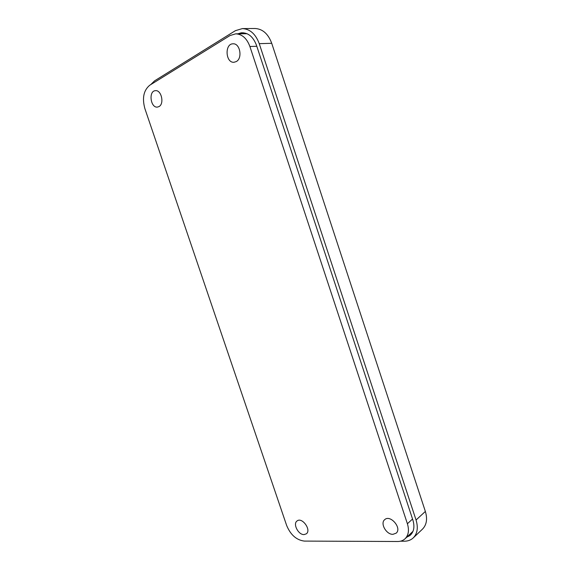 <?xml version="1.0" encoding="UTF-8"?>
<svg xmlns="http://www.w3.org/2000/svg" width="570" height="570" viewBox="0 0 570 570"><rect width="100%" height="100%" fill="white"/><g stroke="black" fill="none" stroke-linecap="round" stroke-linejoin="round"><path stroke-width="0.85" d="M149.782 85.208C143.654 90.267 142.008 98.054 144.865 108.578L286.625 525.398C290.55 534.867 296.464 540.096 304.366 541.094L397.646 541.5C400.61 541.493 403.083 540.588 405.049 538.785C408.548 535.202 409.331 530.193 407.4 523.745L249.902 46.505C246.867 38.382 242.136 34.157 235.709 33.837L230.016 35.547L149.782 85.208M235.709 33.837L247.074 33.723M413.022 531.29L405.049 538.785M392.965 534.325L396.186 533.149C402.256 528.191 390.243 514.183 384.693 519.662C379.905 523.288 386.325 534.696 392.965 534.325M304.052 534.589L306.318 533.841C311.719 530.086 302.022 516.677 297.055 520.973C292.631 523.837 298.331 534.945 304.052 534.589M236.251 61.581C242.777 58.34 240.07 43.135 233.037 43.812C224.423 43.676 225.528 63.163 234.021 62.265L236.251 61.581M158.987 106.576C164.552 103.847 161.403 89.725 155.418 90.673C148.286 90.922 150.516 108.2 157.491 107.075L158.987 106.576M408.975 535.109L411.198 534.311M243.148 32.754L240.796 33.765M237.833 33.808L241.231 32.811C248.107 32.504 253.187 36.665 256.479 45.287L412.894 520.068C414.917 526.965 413.884 532.152 409.787 535.636L406.738 537.204M150.722 84.624L154.591 80.84L235.41 30.666L242.4 28.585C250.045 29.02 255.659 34.043 259.25 43.662L416.057 520.011C418.344 527.642 417.411 533.598 413.271 537.88C410.885 540.089 407.885 541.201 404.272 541.215L400.453 541.194M242.4 28.585L255.046 28.5C262.649 28.92 268.206 33.858 271.726 43.299L425.363 511.44C427.593 518.942 426.652 524.827 422.527 529.088L413.271 537.88M256.806 46.284L249.902 46.505M407.4 523.745L412.552 519.035M425.363 511.44L416.057 520.011M271.726 43.299L259.25 43.662"/></g></svg>
